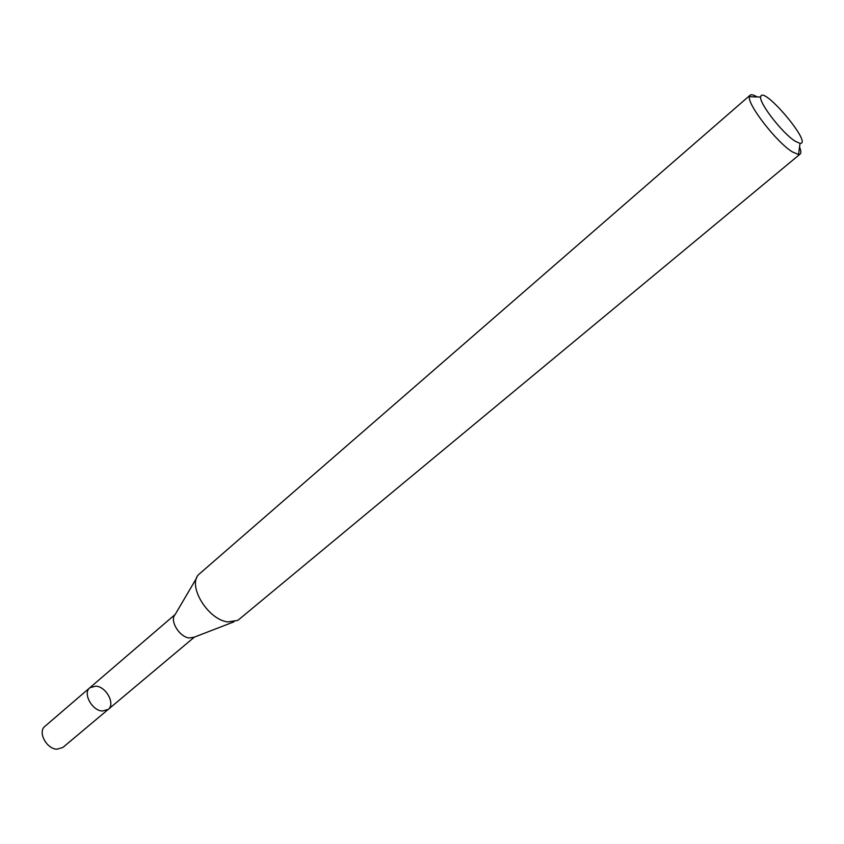 <?xml version="1.0" encoding="UTF-8"?>
<svg xmlns="http://www.w3.org/2000/svg" width="844" height="844" viewBox="0 0 844 844"><rect width="100%" height="100%" fill="white"/><g stroke="black" fill="none" stroke-linecap="round" stroke-linejoin="round"><path stroke-width="1.27" d="M750.105 95.214L198.635 574.564C187.284 585.884 208.173 619.971 227.869 621.912L237.575 620.424L238.968 619.454L800.091 154.104L798.519 154.536L792.368 151.888C776.775 142.488 747.225 104.424 749.419 96.701L750.105 95.214C751.287 94.264 753.608 94.834 757.068 96.923M799.542 146.962C801.04 150.707 801.22 153.091 800.091 154.104M795.122 141.18C782.683 133.531 759.115 103.242 760.687 97.028C761.784 83.683 813.373 144.451 800.028 143.364L795.122 141.18M233.978 621.817L194.173 637.188L189.267 637.98C179.434 637.114 169.359 620.53 175.056 614.675L196.684 577.887M108.211 709.424L102.388 711.028C91.922 710.606 82.533 693.124 89.823 687.765L95.847 686.119C106.302 686.699 115.554 704.044 108.211 709.424L102.388 711.028C91.922 710.606 82.533 693.124 89.823 687.765L44.901 726.346C37.474 731.843 46.483 749.029 56.97 749.208L62.846 747.489L194.405 637.093M760.687 97.028L749.419 96.701M800.028 143.364L798.519 154.536M175.183 614.453L89.823 687.765"/></g></svg>
